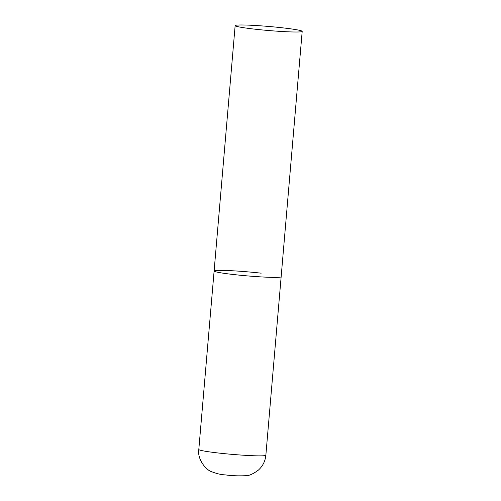 <?xml version="1.0" encoding="UTF-8"?>
<svg xmlns="http://www.w3.org/2000/svg" width="501" height="501" viewBox="0 0 501 501"><rect width="100%" height="100%" fill="white"/><g stroke="black" fill="none" stroke-linecap="round" stroke-linejoin="round"><path stroke-width="0.75" d="M302.191 31.369A33.648 2.029 4.9 0 0 275.682 27.098A33.648 2.029 4.9 0 0 238.006 25.05A33.648 2.029 4.9 0 0 235.144 25.62A33.648 2.029 4.9 0 0 261.654 29.885A33.648 2.029 4.9 0 0 299.329 31.939A33.648 2.029 4.9 0 0 302.191 31.369L265.856 455.221A33.648 2.029 -175.1 0 1 218.774 453.054A33.648 2.029 -175.1 0 1 198.809 449.478L214.109 271.01A33.648 2.029 4.9 0 0 240.618 275.274A33.648 2.029 4.9 0 0 278.293 277.329A33.648 2.029 4.9 0 0 281.155 276.759A33.648 2.029 -175.1 0 1 234.073 274.592A33.648 2.029 -175.1 0 1 214.109 271.01A33.648 2.029 -175.1 0 1 261.19 273.177M198.809 449.478C197.181 459.135 205.798 469.719 211.19 471.541C216.683 473.677 221.392 474.791 225.306 474.873C231.312 475.762 238.194 476.038 245.947 475.7C249.035 475.812 253.199 473.94 258.435 470.063C262.8 466.062 265.267 461.114 265.856 455.221M214.109 271.01L235.144 25.62"/></g></svg>
